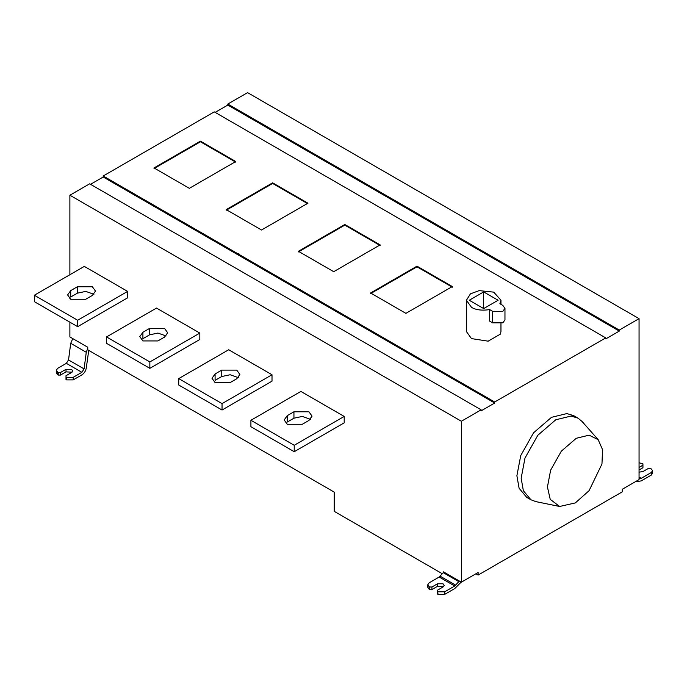 <?xml version="1.0" encoding="UTF-8"?>
<svg xmlns="http://www.w3.org/2000/svg" width="687" height="687" viewBox="0 0 687 687"><rect width="100%" height="100%" fill="white"/><g stroke="black" fill="none" stroke-linecap="round" stroke-linejoin="round"><path stroke-width="1.03" d="M237.857 253.28L239.205 254.061M77.382 286.754L92.376 286.754L95.484 291.082L92.376 295.41L85.712 299.257L70.718 299.257L67.618 294.929L70.718 290.601L77.382 286.754L77.382 293.169L70.718 297.016L70.718 290.601M93.913 294.285L85.763 291.4L77.382 293.169M34.35 301.662L34.35 295.247L77.665 320.254L77.665 326.668L34.35 301.662M77.665 320.254L127.636 291.4L127.636 297.815L77.665 326.668M34.35 295.247L84.329 266.401L127.636 291.4M149.568 328.429L164.562 328.429L167.671 332.757L164.562 337.085L157.898 340.932L142.905 340.932L139.805 336.604L142.905 332.276L149.568 328.429L149.568 334.844L142.905 338.691L142.905 332.276M166.099 335.969L157.95 333.075L149.568 334.844M106.537 343.337L106.537 336.931L149.852 361.937L149.852 368.344L106.537 343.337M149.852 361.937L199.823 333.083L199.823 339.49L149.852 368.344M106.537 336.931L156.516 308.077L199.823 333.083M221.755 370.113L236.749 370.113L239.857 374.441L236.749 378.769L230.085 382.607L215.091 382.607L211.991 378.288L215.091 373.96L221.755 370.113L221.755 376.519L215.091 380.366L215.091 373.96M238.286 377.644L230.136 374.75L221.755 376.519M178.723 385.012L178.723 378.606L222.038 403.613L222.038 410.019L178.723 385.012M222.038 403.613L272.009 374.758L272.009 381.173L222.038 410.019M178.723 378.606L228.702 349.752L272.009 374.758M293.942 411.788L308.935 411.788L312.044 416.116L308.935 420.444L302.271 424.291L287.278 424.291L284.178 419.963L287.278 415.635L293.942 411.788L293.942 418.194L287.278 422.041L287.278 415.635M310.472 419.319L302.323 416.425L293.942 418.194M250.91 426.696L250.91 420.281L294.225 445.288L294.225 451.702L250.91 426.696M294.225 445.288L344.196 416.434L344.196 422.849L294.225 451.702M250.91 420.281L300.889 391.427L344.196 416.434M72.015 372.191L66.004 371.873L60.447 375.076L60.447 372.517L66.004 369.305L71.551 369.305L72.702 370.911L71.551 372.517L66.004 375.72L66.004 379.567L66.553 379.885L66.553 377.326L73.217 377.326L73.217 379.885L81.882 374.887C84.243 373.307 85.703 371.032 86.27 368.06L88.743 350.379M60.447 375.076L58.232 375.076L58.232 372.517L60.447 372.517M58.232 372.517L57.674 372.191L57.674 374.758L56.291 372.835L56.291 370.267L57.674 372.191M58.232 375.076L57.674 374.758M87.764 348.352L86.27 352.285L84.08 368.91L81.882 372.32L73.217 377.326M56.291 370.267L57.674 368.344L66.338 363.346L68.528 359.928L70.718 343.311L72.77 338.597M73.217 379.885L66.553 379.885M66.553 377.326L66.004 377M69.885 322.177L69.885 336.931L87.764 347.253L87.764 349.82L334.2 492.098L334.2 511.334L442.308 573.739M547.436 486.963L550.227 499.363L559.639 506.474L575.345 502.91L589.077 490.681L601.958 464.008L602.559 449.693L598.188 439.697L589.077 435.154L576.264 438.28L561.313 451.187L550.639 470.166L547.436 486.963M598.188 439.697L582.069 421.483L578.033 418.168L571.129 416.039L555.757 419.791L537.818 435.275L524.997 458.049L521.158 478.204L523.357 490.698L530.914 499.775L535.808 501.613L559.639 506.474M530.914 499.775L526.646 497.311L519.097 488.234L516.89 475.748L520.737 455.584L533.55 432.81L551.489 417.327L566.869 413.574L573.765 415.704L578.033 418.168M639.056 462.763L642.938 463.88L642.938 467.727L639.056 469.977M627.927 486.018L635.2 481.819L641.237 480.891L651.267 475.103L651.267 472.536L641.237 478.332L639.056 478.641M651.267 472.536L652.65 470.612L652.65 473.18L651.267 475.103M652.65 470.612L650.718 468.371L648.494 468.371L642.938 471.574L639.056 472.149M639.056 467.409L642.938 465.168M443.484 572.4L443.484 571.859L461.363 582.181L478.135 572.494L478.135 575.062L622.285 491.84L622.285 489.273L639.056 479.595L639.056 318.656L619.288 330.069L619.288 331.091L605.736 338.914L605.736 337.892L214.258 111.869L103.205 175.992L494.683 402.007L494.683 403.029L103.205 177.014L103.205 175.992M417 266.17L452.321 286.556L405.897 313.358L370.585 292.971L417 266.17L417 266.814L370.585 293.615M452.321 287.2L417 266.814M344.814 224.494L380.134 244.881L333.71 271.683L298.398 251.296L344.814 224.494L344.814 225.13L298.398 251.931M380.134 245.525L344.814 225.13M272.627 182.819L307.948 203.206L261.524 230.008L226.203 209.612L272.627 182.819L272.627 183.455L226.203 210.256M307.948 203.841L272.627 183.455M200.441 141.136L235.761 161.531L189.337 188.332L154.017 167.937L200.441 141.136L200.441 141.78L154.017 168.581M235.761 162.166L200.441 141.78M483.682 308.583L469.255 300.253L483.682 291.923L483.682 308.583L498.109 300.253L483.682 291.923M492.622 311.314L502.841 311.314L504.962 308.36L502.841 305.414L499.887 303.706L500.96 300.253L493.764 292.147L479.217 290.618L470.475 293.821L466.413 300.253L471.471 307.304C475.868 309.974 481.931 310.747 489.676 309.605L492.622 311.314L492.622 322.856L502.841 322.856L504.962 319.902L504.962 308.36M492.622 322.856L489.676 321.147L489.676 309.605M500.96 323.637L500.96 331.538L500.376 334.122L488.156 341.173L471.471 338.597L466.413 331.538L466.413 300.253M461.363 582.181L461.363 421.243L481.132 409.83L89.654 183.815L69.885 195.228L69.885 274.731M461.363 421.243L69.885 195.228M494.683 403.029L481.132 410.852L481.132 409.83M90.547 184.322L103.205 177.014M494.683 402.007L605.736 337.892M215.151 112.385L227.809 105.077L619.288 331.091M227.809 105.077L227.809 104.046L619.288 330.069M227.809 104.046L247.578 92.633L639.056 318.656M437.482 591.481L437.482 594.04L438.04 594.367L437.482 590.193L443.038 586.99L444.188 585.384L443.038 583.787L437.482 583.787L437.482 586.346L431.934 589.558L429.71 589.558L429.71 586.99L429.16 586.672L429.16 589.231L427.778 587.308L427.778 584.749L429.16 586.672M438.04 591.799L444.704 591.799L444.704 594.367L454.734 588.57L460.771 582.524L468.045 578.317M427.778 584.749L429.16 582.825L439.191 577.028L443.819 572.056M459.371 581.03L454.734 586.011L444.704 591.799M429.71 589.558L429.16 589.231M431.934 589.558L431.934 586.99L437.482 583.787M429.71 586.99L431.934 586.99M443.501 586.672L437.482 586.346M444.704 594.367L438.04 594.367M478.135 575.062L475.911 573.782M69.885 297.557L69.885 298.716M66.004 369.305L66.004 371.873M68.528 359.928L84.08 368.91M81.882 372.32L66.338 363.346M86.27 352.285L70.718 343.311M640.25 478.633L639.056 477.937M639.056 477.07L641.237 478.332M458.796 581.631L443.252 572.657M440.169 576.195L455.721 585.169M454.734 586.011L439.191 577.028M500.96 304.324L500.96 300.253"/></g></svg>
